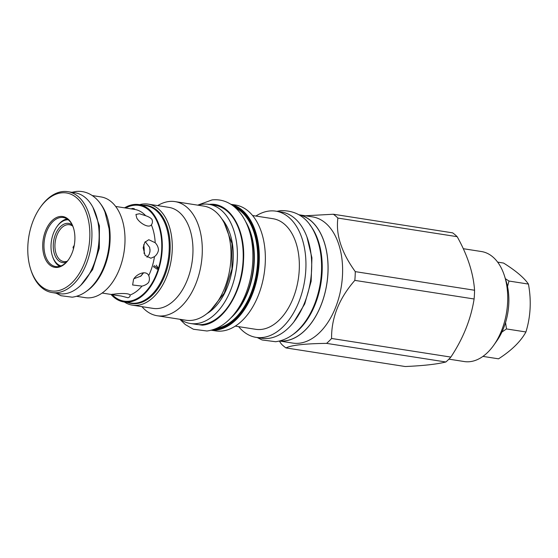 <?xml version="1.0" encoding="UTF-8"?>
<svg xmlns="http://www.w3.org/2000/svg" width="558" height="558" viewBox="0 0 558 558"><rect width="100%" height="100%" fill="white"/><g stroke="black" fill="none" stroke-linecap="round" stroke-linejoin="round"><path stroke-width="0.84" d="M143.671 244.746A20.011 12.29 98.9 0 1 144.048 253.43M133.99 278.693L140.895 276.105L143.608 272.778M147.005 257.301L149.279 254.26L150.046 250.898L149.642 247.382L145.247 241.705M148.588 282.46C147.061 284.21 144.857 285.431 141.976 286.128L132.63 284.985L133.543 279.349C136.829 273.469 146.475 270.121 148.7 275.589C149.704 277.835 149.67 280.123 148.588 282.46M158.493 249.949C158.033 252.669 156.693 254.908 154.468 256.652L150.855 258.235L145.108 255.418L143.155 247.773L144.829 242.263L148.791 239.717L155.194 242.73C157.216 244.871 158.312 247.278 158.493 249.949M151.902 219.287C152.746 221.386 152.571 223.242 151.358 224.867C148.651 228.578 139.472 223.033 136.759 217.99L135.936 214.467L139.444 213.763L145.666 215.716C148.463 216.644 150.541 217.836 151.902 219.287M151.664 224.456L151.358 224.867A43.824 26.917 -81.1 0 1 155.194 242.73M130.935 208.887L132.678 208.427C134.311 208.664 134.91 208.985 134.471 209.389L115.652 206.453M141.976 286.128A43.824 26.917 -81.1 0 1 129.979 295.043C130.335 296.221 129.679 297.128 127.998 297.763L121.205 296.019C112.318 294.854 109.759 294.247 113.539 294.219C118.017 293.487 129.086 292.817 129.979 295.043L130.119 295.573M157.816 268.203L157.182 269.207L153.492 266.738L154.196 265.678L157.816 268.203M148.456 275.15L148.7 275.589A43.824 26.917 -81.1 0 0 154.468 256.652M102.142 293.048L111.739 294.547L113.539 294.219M76.585 296.305L85.234 297.651A50.98 31.318 -81.1 0 0 90.445 297.756A50.98 31.318 -81.1 0 0 124.573 247.926A50.98 31.318 -81.1 0 0 100.949 196.918L92.307 195.565M86.288 291.395A50.98 31.318 -81.1 0 0 109.159 249.789A50.98 31.318 -81.1 0 0 100.049 203.196M52.103 292.552L59.301 293.682A51.05 31.36 -81.1 0 0 64.526 293.787A51.05 31.36 -81.1 0 0 86.357 278.665L86.72 278.149A50.157 30.809 -81.1 0 0 96.422 215.939L96.241 215.346A51.05 31.36 -81.1 0 0 75.044 192.796L67.839 191.673A51.05 31.36 98.9 0 1 91.498 242.758A51.05 31.36 98.9 0 1 57.321 292.664A51.05 31.36 98.9 0 1 52.103 292.552A51.05 31.36 98.9 0 1 30.906 270.009L30.592 269.019A49.557 30.446 98.9 0 1 40.19 207.541A49.557 30.446 98.9 0 1 61.38 192.859A49.557 30.446 98.9 0 1 89.74 238.482A49.557 30.446 98.9 0 1 56.239 291.004A49.557 30.446 98.9 0 1 30.592 269.019M86.357 278.665A51.05 31.36 -81.1 0 0 96.241 215.346M40.19 207.541L40.79 206.69A51.05 31.36 98.9 0 1 62.622 191.568A51.05 31.36 98.9 0 1 67.839 191.673M60.145 216.476A25.71 15.791 98.9 0 1 73.447 227.88A25.71 15.791 98.9 0 1 68.467 259.777A25.71 15.791 98.9 0 1 57.474 267.394A25.71 15.791 98.9 0 1 42.764 243.727A25.71 15.791 98.9 0 1 60.145 216.476M68.648 259.512A24.817 15.247 98.9 0 1 58.22 266.612A24.817 15.247 98.9 0 1 55.681 266.564A24.817 15.247 98.9 0 1 44.18 241.733A24.817 15.247 98.9 0 1 60.794 217.467A24.817 15.247 98.9 0 1 63.333 217.522A24.817 15.247 98.9 0 1 73.537 228.187M123.848 301.941L130.816 303.029A49.264 30.265 98.9 0 0 135.859 303.134A49.264 30.265 -81.1 0 0 168.837 254.971A49.264 30.265 -81.1 0 0 146.008 205.679L139.033 204.591A49.264 30.265 -81.1 0 1 161.869 253.883A49.264 30.265 -81.1 0 1 128.884 302.045A49.264 30.265 98.9 0 1 123.848 301.941A49.264 30.265 98.9 0 1 111.028 294.436M124.539 207.841A49.264 30.265 98.9 0 1 133.997 204.493A49.264 30.265 -81.1 0 1 139.033 204.591M143.022 205.218A49.634 30.488 98.9 0 1 170.085 251.009A49.634 30.488 98.9 0 1 127.831 302.562M139.57 204.674A51.127 31.408 98.9 0 1 148.156 204.13A51.127 31.408 98.9 0 1 172.178 251.086A51.127 31.408 98.9 0 1 132.392 305.163A51.127 31.408 98.9 0 1 124.378 302.024M132.392 305.163L153.073 308.386A51.127 31.408 -81.1 0 0 192.866 254.309A51.127 31.408 98.9 0 0 168.844 207.36L148.156 204.13M157.698 205.623A57.76 35.482 98.9 0 1 175.038 201.612A57.76 35.482 98.9 0 1 202.177 254.657A57.76 35.482 -81.1 0 1 157.223 315.751L185.947 320.229A57.76 35.482 -81.1 0 0 230.893 259.135A57.76 35.482 98.9 0 0 203.754 206.09L175.038 201.612M141.934 306.649A57.76 35.482 -81.1 0 0 157.223 315.751M208.95 204.34L214.76 205.246A60.292 37.037 -81.1 0 1 242.702 265.573A60.292 37.037 -81.1 0 1 202.338 324.519A60.292 37.037 98.9 0 1 196.172 324.393L190.362 323.487A60.292 37.037 98.9 0 0 196.528 323.612A60.292 37.037 -81.1 0 0 236.892 264.666A60.292 37.037 -81.1 0 0 208.95 204.34A60.292 37.037 -81.1 0 0 202.784 204.214A60.292 37.037 98.9 0 0 198.062 205.204M190.362 323.487A60.292 37.037 98.9 0 1 180.255 319.343M230.873 204.291L235.281 204.981A63.724 39.144 98.9 0 1 265.224 263.502A63.724 39.144 -81.1 0 1 215.632 330.894L211.224 330.21M252.572 215.521L272.932 218.701A55.967 34.38 98.9 0 1 299.234 270.1A55.967 34.38 -81.1 0 1 255.676 329.304L235.309 326.123M238.65 326.646A63.87 39.234 -81.1 0 0 256.108 337.367A63.87 39.234 -81.1 0 0 305.812 269.807A63.87 39.234 98.9 0 0 275.798 211.154L281.553 212.047A63.87 39.234 98.9 0 1 311.566 270.707A63.87 39.234 -81.1 0 1 261.862 338.26L256.108 337.367M255.906 216.044A63.87 39.234 98.9 0 1 275.798 211.154M292.573 334.786A63.793 39.186 -81.1 0 0 321.003 282.85A63.793 39.186 -81.1 0 0 309.746 224.721M279.858 340.938A63.793 39.186 -81.1 0 0 284.782 340.875A63.793 39.186 -81.1 0 0 327.351 279.816A63.793 39.186 -81.1 0 0 299.513 214.983M299.325 214.865A63.87 39.234 98.9 0 1 327.951 273.26A63.87 39.234 98.9 0 1 279.642 340.994M299.234 214.809L312.466 216.874A63.87 39.234 98.9 0 1 342.479 275.526A63.87 39.234 -81.1 0 1 292.769 343.086L279.537 341.022M279.342 341.071L281.406 344.077A72.889 44.773 -81.1 0 0 285.947 347.913C291.485 345.151 305.024 343.637 326.583 343.379A72.889 44.773 -81.1 0 0 331.585 338.476L450.864 357.085C463.203 338.441 470.945 319.071 474.105 298.99A72.889 44.773 -81.1 0 0 474.419 294.61A72.889 44.773 98.9 0 0 474.565 290.251L355.279 271.634A72.889 44.773 98.9 0 1 355.139 276.001A72.889 44.773 -81.1 0 1 354.825 280.381C339.062 298.495 331.319 317.858 331.585 338.476M326.583 343.379L445.863 361.989C436.907 364.221 423.369 365.734 405.234 366.529L285.947 347.913M445.863 361.989A72.889 44.773 -81.1 0 0 450.864 357.085M354.825 280.381L474.105 298.99M305.393 215.772L333.349 214.237L452.636 232.853A72.889 44.773 98.9 0 1 457.176 236.69C467.562 255.257 473.358 273.113 474.565 290.251M333.349 214.237A72.889 44.773 98.9 0 1 337.89 218.073L457.176 236.69M337.89 218.073C335.679 234.681 341.475 252.53 355.279 271.634M463.266 248.701L481.449 251.539A55.674 34.198 98.9 0 1 504.558 276.126A55.674 34.198 98.9 0 1 507.613 302.666A55.674 34.198 98.9 0 1 493.788 345.179A55.674 34.198 98.9 0 1 464.284 361.549L448.904 359.15M504.558 276.126L506.127 281.106A48.218 29.623 98.9 0 1 508.77 304.096A48.218 29.623 98.9 0 1 496.794 340.91L493.788 345.179M505.548 322.545L506.483 328.934L501.914 332.045M505.374 278.7L508.994 281.044L507.529 286.519M508.994 281.044L528.44 284.078C524.018 277.675 515.725 270.665 503.553 263.048L497.638 262.127M506.483 328.934L525.929 331.968C530.644 316.609 531.481 300.643 528.44 284.078M482.928 356.395L498.531 358.829C511.54 350.48 520.67 341.531 525.929 331.968M156.282 265.162L157.921 267.596M67.295 261.221A18.63 11.446 98.9 0 1 65.628 261.597A18.63 11.446 98.9 0 1 63.724 261.556A18.63 11.446 98.9 0 1 55.089 242.911A18.63 11.446 98.9 0 1 67.56 224.7A18.63 11.446 98.9 0 1 69.471 224.741A18.63 11.446 98.9 0 1 72.77 226.15M66.332 262.26A19.823 12.178 98.9 0 1 64.637 262.63A19.823 12.178 98.9 0 1 53.296 244.383A19.823 12.178 98.9 0 1 66.695 223.374A19.823 12.178 98.9 0 1 72.17 224.867M68.222 219.782A23.401 14.375 -81.1 0 0 66.876 219.831A23.401 14.375 -81.1 0 0 56.874 226.764A23.401 14.375 -81.1 0 0 52.34 255.794A23.401 14.375 -81.1 0 0 61.031 265.901M67.037 218.924A24.594 15.108 -81.1 0 0 57.355 226.081L56.874 226.764M52.34 255.794L52.592 256.589A24.594 15.108 -81.1 0 0 59.636 266.354M73.461 248.861L73.035 247.264L74.249 245.353M150.011 249.266A29.288 17.995 98.9 0 1 149.886 252.251M143.246 272.799A29.288 17.995 98.9 0 1 140.421 276.447M145.666 215.716A43.824 26.917 -81.1 0 0 134.597 209.403M112.144 294.603A48.441 29.755 98.9 0 0 128.926 301.229A48.441 29.755 -81.1 0 0 161.674 249.893A48.441 29.755 -81.1 0 0 133.955 205.302A48.441 29.755 98.9 0 0 125.662 208.015M230.398 265.015A52.243 32.092 98.9 0 1 229.275 272.227M207.06 313.54A53.735 33.006 -81.1 0 0 232.268 268.998A53.735 33.006 -81.1 0 0 221.833 218.903M247.417 225.565A60.369 37.086 98.9 0 1 253.862 262.288A60.369 37.086 98.9 0 1 233.46 314.991M245.771 221.861A60.466 37.142 98.9 0 1 254.218 262.323A60.466 37.142 98.9 0 1 230.768 318.011M235.462 207.764A62.161 38.188 98.9 0 1 257.566 262.567A62.161 38.188 98.9 0 1 216.657 328.299M233.516 206.139A62.81 38.586 98.9 0 1 258.263 262.567A62.81 38.586 98.9 0 1 214.307 329.255M212.856 329.743A63.277 38.872 -81.1 0 0 258.549 262.532A63.277 38.872 -81.1 0 0 232.288 205.232M211.391 330.169A63.724 39.144 -81.1 0 0 259.177 262.553A63.724 39.144 -81.1 0 0 231.019 204.381M190.696 323.535L202.303 325.181C222.586 323.745 242.346 292.769 243.511 260.572C245.729 228.257 229.003 201.354 208.629 204.458M293.668 322.21L304.738 303.922L311.148 281.309L311.929 257.817L306.956 237.024M80.84 285.208L92.6 269.647L99.303 248.254L99.436 225.83L92.977 207.43M210.819 310.136L224.246 293.131L231.961 268.956L231.982 243.574L224.372 223.284M179.871 319.281L185.291 324.561L193.403 329.248L206.948 330.999C216.623 329.715 225.306 324.561 233 315.535C238.475 309.069 242.932 301.327 246.357 292.308C251.986 277.117 253.981 261.604 252.356 245.764C250.905 231.403 245.262 215.43 233.314 205.986C226.918 201.152 219.852 199.122 212.124 199.904L197.678 205.149M257.196 337.534L262.086 339.962L275.631 341.719C285.298 340.429 293.982 335.274 301.683 326.249C307.158 319.79 311.608 312.048 315.04 303.029C320.662 287.837 322.663 272.325 321.038 256.485C320.173 248.722 318.381 241.635 315.661 235.232C308.79 218.569 297.17 210.366 280.8 210.624L276.894 211.322M56.135 293.187L61.01 295.726L72.226 297.184C80.192 296.11 87.285 291.911 93.521 284.587C97.929 279.377 101.507 273.162 104.255 265.929C108.761 253.764 110.358 241.342 109.054 228.661L105.002 212.214C100.294 199.959 89.601 190.055 76.069 191.471L71.877 192.301"/></g></svg>
